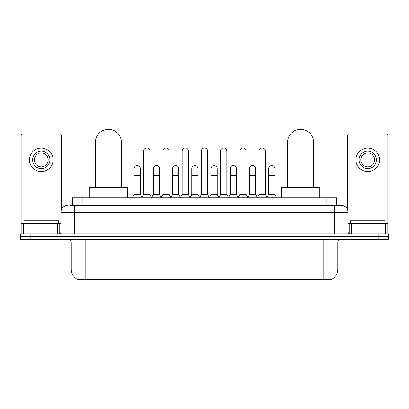 <?xml version="1.0" encoding="UTF-8"?>
<svg xmlns="http://www.w3.org/2000/svg" width="409" height="409" viewBox="0 0 409 409"><rect width="100%" height="100%" fill="white"/><g stroke="black" fill="none" stroke-linecap="round" stroke-linejoin="round"><path stroke-width="0.61" d="M70.236 205.456L74.745 205.456L70.236 205.456L72.495 205.456L72.495 197.823L336.505 197.823L336.505 205.456M331.827 279.357L331.827 279.7L77.173 279.7L77.173 279.357M77.275 279.419A12.142 12.142 0 0 1 71.278 268.943L85.154 268.943L85.154 279.419L323.846 279.419L323.846 268.943L337.722 268.943L337.722 242.926A3.471 3.471 0 0 1 341.193 239.454M71.278 268.943L71.278 242.926C71.069 240.814 69.913 239.659 67.807 239.454M331.725 279.419A12.142 12.142 0 0 0 337.722 268.943M30.859 233.902L388.55 233.902L388.55 236.678L20.45 236.678L20.45 239.454L30.859 239.454L30.859 236.678L20.45 236.678L20.45 233.902L30.859 233.902L30.859 236.678L388.55 236.678L388.55 239.454L30.859 239.454M67.807 205.456A6.938 6.938 0 0 0 60.869 212.394L60.869 232.169A1.733 1.733 0 0 1 59.131 233.902M341.193 205.456L334.255 205.456L341.193 205.456A6.938 6.938 0 0 1 348.131 212.394L348.131 232.169C348.233 233.222 348.811 233.8 349.869 233.902M348.131 212.394L74.745 212.394L74.745 205.456L334.255 205.456L334.255 232.169L348.131 232.169M58.615 223.493L58.615 220.717L23.921 220.717L23.921 223.493M57.485 233.902L57.485 223.493L25.046 223.493L25.046 233.902M61.391 209.756L61.391 135.722A1.733 1.733 0 0 0 59.653 133.983L22.878 133.983A1.733 1.733 0 0 0 21.145 135.722L21.145 223.493L25.046 223.493M57.485 223.493L60.869 223.493M21.145 233.902L21.145 223.493M41.268 151.192A8.676 8.676 0 0 0 32.592 159.868A8.676 8.676 0 0 0 41.268 168.539A8.676 8.676 0 0 0 49.939 159.868A8.676 8.676 0 0 0 41.268 151.192M41.268 152.93A6.938 6.938 0 0 0 34.325 159.868A6.938 6.938 0 0 0 41.268 166.806A6.938 6.938 0 0 0 48.206 159.868A6.938 6.938 0 0 0 41.268 152.93M41.268 171.662A11.795 11.795 0 0 0 53.063 159.868A11.795 11.795 0 0 0 41.268 148.068A11.795 11.795 0 0 0 29.468 159.868A11.795 11.795 0 0 0 41.268 171.662M385.079 223.493L385.079 220.717L350.385 220.717L350.385 223.493M95.389 187.414L95.389 142.312A13.011 13.011 0 0 1 108.4 129.3A13.011 13.011 0 0 1 121.407 142.312A13.011 13.011 0 0 0 108.4 129.3M121.407 187.414L121.407 142.312M127.48 197.823L127.48 187.414L89.315 187.414L89.315 197.823M287.593 187.414L287.593 142.312A13.011 13.011 0 0 1 300.6 129.3A13.011 13.011 0 0 1 313.611 142.312A13.011 13.011 0 0 0 300.6 129.3M313.611 187.414L313.611 142.312M319.685 197.823L319.685 187.414L281.52 187.414L281.52 197.823M141.984 197.823L143.717 194.352L149.96 194.352L151.698 197.823M149.96 194.352L149.96 151.054A3.124 3.124 0 0 0 146.841 147.93A3.124 3.124 0 0 1 147.036 147.94M143.717 194.352L143.717 157.992L149.96 157.992M143.717 157.992L143.717 151.054A3.124 3.124 0 0 1 146.841 147.93M161.202 197.823L162.935 194.352L169.183 194.352L170.916 197.823M169.183 194.352L169.183 151.054A3.124 3.124 0 0 0 166.059 147.93A3.124 3.124 0 0 1 166.253 147.94M162.935 194.352L162.935 157.992L169.183 157.992M162.935 157.992L162.935 151.054A3.124 3.124 0 0 1 166.059 147.93M180.42 197.823L182.158 194.352L188.401 194.352L190.139 197.823M188.401 194.352L188.401 151.054A3.124 3.124 0 0 0 185.282 147.93A3.124 3.124 0 0 1 185.476 147.94M182.158 194.352L182.158 157.992L188.401 157.992M182.158 157.992L182.158 151.054A3.124 3.124 0 0 1 185.282 147.93M199.643 197.823L201.376 194.352L207.624 194.352L209.357 197.823M207.624 194.352L207.624 151.054A3.124 3.124 0 0 0 204.5 147.93A3.124 3.124 0 0 1 204.694 147.94M201.376 194.352L201.376 157.992L207.624 157.992M201.376 157.992L201.376 151.054A3.124 3.124 0 0 1 204.5 147.93M218.861 197.823L220.599 194.352L226.842 194.352L228.58 197.823M226.842 194.352L226.842 151.054A3.124 3.124 0 0 0 223.718 147.93A3.124 3.124 0 0 1 223.917 147.94M220.599 194.352L220.599 157.992L226.842 157.992M220.599 157.992L220.599 151.054A3.124 3.124 0 0 1 223.718 147.93M238.084 197.823L239.817 194.352L246.065 194.352L247.798 197.823M246.065 194.352L246.065 151.054A3.124 3.124 0 0 0 242.941 147.93A3.124 3.124 0 0 1 243.135 147.94M239.817 194.352L239.817 157.992L246.065 157.992M239.817 157.992L239.817 151.054A3.124 3.124 0 0 1 242.941 147.93M257.302 197.823L259.04 194.352L265.283 194.352L267.016 197.823M265.283 194.352L265.283 151.054A3.124 3.124 0 0 0 262.159 147.93A3.124 3.124 0 0 1 262.358 147.94M259.04 194.352L259.04 157.992L265.283 157.992M259.04 157.992L259.04 151.054A3.124 3.124 0 0 1 262.159 147.93M132.373 197.823L134.106 194.352L140.353 194.352L142.035 197.716M140.353 194.352L140.353 168.677A3.124 3.124 0 0 0 137.424 165.563A3.124 3.124 0 0 1 140.353 168.677M134.106 194.352L134.106 175.619L140.353 175.619M134.106 175.619L134.106 168.677A3.124 3.124 0 0 1 137.424 165.563M151.642 197.716L153.329 194.352L159.571 194.352L161.253 197.716M159.571 194.352L159.571 168.677A3.124 3.124 0 0 0 156.647 165.563A3.124 3.124 0 0 1 159.571 168.677M153.329 194.352L153.329 175.619L159.571 175.619M153.329 175.619L153.329 168.677A3.124 3.124 0 0 1 156.647 165.563M170.865 197.716L172.547 194.352L178.794 194.352L180.476 197.716M178.794 194.352L178.794 168.677A3.124 3.124 0 0 0 175.865 165.563A3.124 3.124 0 0 1 178.794 168.677M172.547 194.352L172.547 175.619L178.794 175.619M172.547 175.619L172.547 168.677A3.124 3.124 0 0 1 175.865 165.563M190.083 197.716L191.77 194.352L198.012 194.352L199.694 197.716M198.012 194.352L198.012 168.677A3.124 3.124 0 0 0 195.088 165.563A3.124 3.124 0 0 1 198.012 168.677M191.77 194.352L191.77 175.619L198.012 175.619M191.77 175.619L191.77 168.677A3.124 3.124 0 0 1 195.088 165.563M209.306 197.716L210.988 194.352L217.23 194.352L218.917 197.716M217.23 194.352L217.23 168.677A3.124 3.124 0 0 0 214.306 165.563A3.124 3.124 0 0 1 217.23 168.677M210.988 194.352L210.988 175.619L217.23 175.619M210.988 175.619L210.988 168.677A3.124 3.124 0 0 1 214.306 165.563M228.524 197.716L230.206 194.352L236.453 194.352L238.135 197.716M236.453 194.352L236.453 168.677A3.124 3.124 0 0 0 233.529 165.563A3.124 3.124 0 0 1 236.453 168.677M230.206 194.352L230.206 175.619L236.453 175.619M230.206 175.619L230.206 168.677A3.124 3.124 0 0 1 233.529 165.563M247.747 197.716L249.429 194.352L255.671 194.352L257.358 197.716M255.671 194.352L255.671 168.677A3.124 3.124 0 0 0 252.747 165.563A3.124 3.124 0 0 1 255.671 168.677M249.429 194.352L249.429 175.619L255.671 175.619M249.429 175.619L249.429 168.677A3.124 3.124 0 0 1 252.747 165.563M266.965 197.716L268.647 194.352L274.894 194.352L276.627 197.823M274.894 194.352L274.894 168.677A3.124 3.124 0 0 0 271.97 165.563A3.124 3.124 0 0 1 274.894 168.677M268.647 194.352L268.647 175.619L274.894 175.619M268.647 175.619L268.647 168.677A3.124 3.124 0 0 1 271.97 165.563M383.954 233.902L383.954 223.493L351.515 223.493L351.515 233.902M387.855 233.902L387.855 223.493L387.855 233.902M383.954 223.493L387.855 223.493L387.855 135.722A1.733 1.733 0 0 0 386.122 133.983L349.347 133.983A1.733 1.733 0 0 0 347.609 135.722L347.609 209.756M348.131 223.493L351.515 223.493M367.732 151.192A8.676 8.676 0 0 0 359.061 159.868A8.676 8.676 0 0 0 367.732 168.539A8.676 8.676 0 0 0 376.408 159.868A8.676 8.676 0 0 0 367.732 151.192M367.732 152.93A6.938 6.938 0 0 0 360.794 159.868A6.938 6.938 0 0 0 367.732 166.806A6.938 6.938 0 0 0 374.675 159.868A6.938 6.938 0 0 0 367.732 152.93M367.732 171.662A11.795 11.795 0 0 0 379.532 159.868A11.795 11.795 0 0 0 367.732 148.068A11.795 11.795 0 0 0 355.937 159.868A11.795 11.795 0 0 0 367.732 171.662M322.461 279.7L322.461 279.357M86.539 279.7L86.539 279.357M82.904 205.456L82.904 197.823M326.096 205.456L326.096 197.823M323.846 239.454L323.846 242.926L71.278 242.926M337.722 242.926L323.846 242.926L323.846 268.943L85.154 268.943L85.154 239.454M378.141 239.454L378.141 233.902M74.745 233.902L74.745 212.394L60.869 212.394M60.869 232.169L334.255 232.169L334.255 233.902M60.869 220.027L21.145 220.027M59.193 223.493L59.193 233.902M21.171 223.493L21.171 233.902M23.339 233.902L23.339 223.493M95.389 163.13L121.407 163.13M287.593 163.13L313.611 163.13M387.855 220.027L348.131 220.027M387.829 233.902L387.829 223.493M385.661 223.493L385.661 233.902M349.807 233.902L349.807 223.493"/></g></svg>
